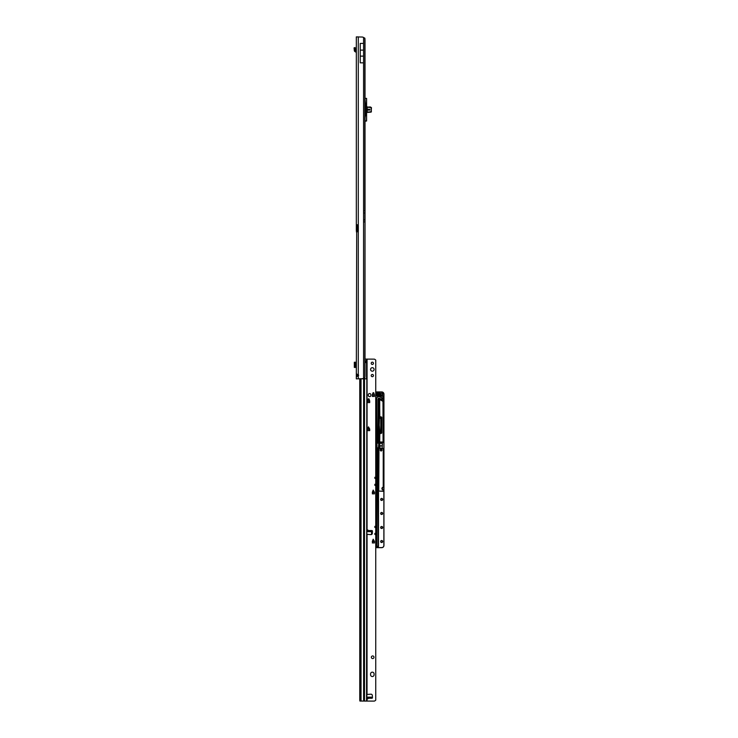 <?xml version="1.0" encoding="UTF-8"?>
<svg xmlns="http://www.w3.org/2000/svg" width="738" height="738" viewBox="0 0 738 738"><rect width="100%" height="100%" fill="white"/><g stroke="black" fill="none" stroke-linecap="round" stroke-linejoin="round"><path stroke-width="1.11" d="M356.906 376.666L356.325 376.168L358.281 376.195A1.319 1.319 0 0 0 358.281 374.507L356.325 374.535L356.325 378.862L362.515 378.714A4.382 4.382 0 0 0 363.566 378.28L364.849 377.579A4.382 0.609 90 0 0 365.006 375.614L365.024 210.948L363.566 210.948L363.566 37.481L364.849 38.191L364.849 210.948M364.849 38.191A4.382 0.609 90 0 1 365.006 40.147L365.024 210.948M363.566 37.481A4.382 4.382 0 0 0 362.515 37.048L356.325 36.9L356.325 224.758L357.376 224.758L356.325 224.758L356.325 230.717L356.325 225.819L356.703 230.459L357.46 230.459A0.655 0.461 90 0 1 357.478 230.459L357.404 231.769M357.404 224.758L357.46 226.077A0.655 0.461 90 0 1 357.46 226.077L356.703 226.077A0.655 0.461 90 0 0 356.722 226.077L357.644 226.077L357.644 230.459L356.722 230.459A0.655 0.461 90 0 0 356.703 230.459L356.325 374.535L358.281 374.507L358.281 378.862M357.404 376.168L357.404 374.535M357.376 231.778L356.325 231.778L358.281 231.335L358.281 230.459L357.644 230.459M357.404 225.819L356.325 225.819M356.325 230.717L357.404 230.717M357.644 226.077L358.317 226.077L358.281 225.201L357.376 224.758M356.325 376.168L358.281 376.195M356.906 374.037L356.325 374.535M358.281 36.9L358.281 225.201A0.655 0.655 0 0 1 358.317 225.413L358.317 231.114A0.655 0.655 0 0 1 358.281 231.335L358.281 374.507M360.245 43.413L363.566 43.413L363.566 50.101L360.245 50.101L360.245 43.413M360.245 50.101L360.245 62.831L363.566 62.831L363.566 50.101M360.245 56.134L363.566 56.134M354.332 362.247L354.332 367.423L354.332 362.247L356.325 362.247M354.332 367.423L356.325 367.423M354.332 362.662L354.332 366.998M356.325 365.928L355.799 365.928L355.799 363.733L356.325 363.733M356.325 51.143L354.332 50.516A1.291 1.291 0 0 0 354.987 51.614L355.993 52.186A0.655 0.655 0 0 1 356.325 52.758M354.332 50.516L354.055 47.887L355.079 47.555L354.055 47.887M355.079 47.555L355.412 50.516M371.103 107.379L371.389 111.567L367.819 112.397L371.168 112.093L371.454 107.674L370.31 106.955L367.598 107.093L371.048 107.361M369.793 110.073L369.793 109.279L367.819 109.279L367.819 110.073L369.793 110.073L367.819 110.073L367.819 109.279L369.793 109.279L369.793 110.073M371.039 107.545L367.598 107.268A1.181 1.181 0 0 1 367.127 107.167L366.601 106.364L366.601 112.988L367.127 112.185A1.181 1.181 0 0 1 367.598 112.084L367.598 112.259A1.006 1.006 0 0 0 367.201 112.342L366.943 112.508A1.006 1.006 0 0 0 366.592 113.274L366.592 120.967L365.458 121.078M366.592 98.385L366.592 106.078L367.201 107.01A1.006 1.006 0 0 0 367.598 107.093L367.598 107.268M365.393 121.078L366.417 121.078M365.024 120.977L366.592 120.967M366.943 106.844L366.574 112.988L366.537 103.615L365.411 103.615L365.411 115.737L366.592 115.737L366.463 121.078M367.201 107.01L367.201 112.342M374.083 369.443A1.753 1.753 0 0 0 372.33 367.69A1.753 1.753 0 0 0 370.577 369.443A1.753 1.753 0 0 0 372.33 371.196A1.753 1.753 0 0 0 374.083 369.443A1.753 1.753 0 0 0 372.33 367.69A1.753 1.753 0 0 0 370.577 369.443M373.446 363.308A1.116 1.116 0 0 0 372.33 362.183A1.116 1.116 0 0 0 371.214 363.308A1.116 1.116 0 0 0 372.33 364.424A1.116 1.116 0 0 0 373.446 363.308A1.116 1.116 0 0 0 372.33 362.192A1.116 1.116 0 0 0 371.214 363.308M373.446 375.577A1.116 1.116 0 0 0 372.33 374.461A1.116 1.116 0 0 0 371.214 375.577A1.116 1.116 0 0 0 372.33 376.694A1.116 1.116 0 0 0 373.446 375.577A1.116 1.116 0 0 0 372.33 374.47A1.116 1.116 0 0 0 371.214 375.577M367.506 530.142L369.406 531.655L367.376 531.655L367.506 530.142L367.506 531.664M367.838 698.831L367.376 697.152L369.415 697.152L367.838 698.831L367.838 697.17M374.083 673.914A1.753 1.753 -0 0 0 372.33 672.161A1.753 1.753 -0 0 0 370.577 673.914L370.577 674.79A1.753 1.753 -0 0 0 372.33 676.543A1.753 1.753 -0 0 0 374.083 674.79L374.083 673.914A1.753 1.753 -0 0 0 372.33 672.161A1.753 1.753 -0 0 0 370.577 673.923M373.991 657.254A1.319 1.319 0 0 0 372.681 655.944A1.319 1.319 0 0 0 371.362 657.254A1.319 1.319 0 0 0 372.681 658.573A1.319 1.319 0 0 0 373.991 657.254A1.319 1.319 0 0 0 372.681 655.944A1.319 1.319 0 0 0 371.362 657.254M374.434 541.424L374.434 542.947L372.33 542.947L373.188 539.192L374.424 541.36L373.188 539.192L372.33 541.424L374.434 541.434M369.701 429.101L369.701 430.623L367.589 430.623L368.456 426.868L369.683 429.036L368.456 426.868L367.589 429.101L369.701 429.11M368.456 398.815L367.589 401.048L369.683 400.983L369.701 402.57L367.589 402.57L368.244 398.972L369.046 398.963L369.683 400.983L368.834 398.815M374.434 394.913L374.434 396.435L372.33 396.435L372.976 392.837L373.779 392.828L374.424 394.839L373.779 392.828L372.976 392.828L372.33 394.913L374.434 394.922M370.928 394.876A1.319 1.319 0 0 0 369.609 393.557A1.319 1.319 0 0 0 368.29 394.876L368.29 395.31A1.319 1.319 0 0 0 369.609 396.62A1.319 1.319 0 0 0 370.928 395.31L370.928 394.867A1.319 1.319 0 0 0 369.609 393.557A1.319 1.319 0 0 0 368.29 394.867M364.507 377.874L364.507 701.045L363.622 701.045L363.622 378.815L366.555 378.834L366.555 362.939L365.78 361.731L366.851 360.753L366.851 359.111L373.991 359.138A1.753 1.753 180 0 1 375.236 359.655L375.743 360.079L375.743 477.283L374.867 477.283L374.867 478.353L375.743 478.353L375.743 484.294L374.867 484.294L374.867 485.364L375.743 485.364L375.743 526.379L374.867 526.379L374.867 527.449L375.743 527.449L375.743 533.399L374.867 533.399L374.867 534.469L375.743 534.469L375.743 700.159L375.236 700.583A1.753 1.753 180 0 1 373.991 701.1L359.913 701.054L359.757 700.039L359.757 378.862M371.334 697.152L369.424 697.152L371.334 697.152L371.906 698.249A0.544 0.544 0 0 0 372.45 697.696A0.544 0.544 180 0 1 372.45 697.696L372.312 695.417A1.319 1.319 0 0 0 370.919 694.19L366.851 694.486M371.878 530.557L371.906 530.557A0.544 0.544 180 0 1 372.45 531.102A0.544 0.544 0 0 0 371.906 530.557L371.352 530.742M374.434 492.32L374.434 493.842L372.33 493.842L373.188 490.087L374.424 492.255L373.188 490.087L372.33 492.32L374.434 492.329M366.851 534.312L370.919 534.616A1.319 1.319 -0 0 0 372.312 533.389L372.45 531.139A0.544 0.544 0 0 0 372.45 531.102M372.45 697.668L372.45 697.668A0.544 0.544 0 0 0 372.45 697.668L372.312 695.417A1.319 1.319 0 0 0 370.919 694.181L366.869 694.458M366.463 698.545L367.063 698.499L366.463 698.545M375.743 700.159L375.236 700.583A1.753 1.753 180 0 1 373.991 701.091L364.507 701.045M365.024 359.092L366.851 359.111L366.555 362.939M366.186 359.138L366.851 359.148M368.714 530.557L371.906 530.557L371.334 531.655L369.406 531.655M366.851 531.674L371.334 531.655M366.851 698.554L366.851 698.056M365.974 362.579L366.002 360.762M366.851 360.753L366.638 362.948M366.555 701.063L366.851 362.681M366.851 530.225L366.851 701.072M363.622 701.045L360.781 701.054M367.063 534.386L367.026 694.421M375.743 485.364L375.743 484.294M375.743 527.449L375.743 526.379M375.743 534.469L375.743 533.399M375.743 478.353L375.743 477.283M379.461 395.088L377.284 395.088A0.526 0.526 180 0 1 376.758 394.562L376.758 393.243A0.526 0.526 180 0 1 377.284 392.717L379.646 392.717A0.526 0.526 180 0 1 380.125 393.474A1.707 1.707 0 0 0 379.978 394.479A0.526 0.526 180 0 1 379.461 395.088L379.895 394.498A1.799 1.799 180 0 1 379.867 394.212A1.799 1.799 0 0 0 379.895 394.507A1.799 1.799 180 0 1 380.042 393.437L379.646 392.81L380.042 393.437L379.646 392.911L376.934 393.262L377.284 394.922L379.802 394.516A1.882 1.882 180 0 1 379.969 393.409M383.105 448.538L383.317 450.337L383.234 448.529L378.862 448.529L378.898 450.3M381.094 449.368L381.97 450.245L381.094 451.121L380.218 450.245L381.094 449.368M383.234 489.783L383.234 491.277L378.677 491.102L378.686 448.621L379.969 448.446L379.71 443.215L382.385 443.215L382.118 448.446L383.409 448.621L383.234 487.329A1.227 1.227 0 0 0 382.007 488.556A1.227 1.227 0 0 0 383.234 489.783L381.924 488.584A1.319 1.319 180 0 1 381.924 488.574L383.234 489.875A1.319 1.319 180 0 1 381.924 488.556A1.319 1.319 180 0 1 383.234 487.246L383.234 450.3M378.981 448.538L378.769 491.102L383.234 491.185L383.326 489.884L383.409 491.102M381.666 498.519A0.922 0.922 180 0 1 382.588 499.441A0.922 0.922 0 0 0 381.666 498.51A0.922 0.922 0 0 0 380.743 499.432A0.922 0.922 180 0 1 381.666 498.519M381.666 512.55A0.922 0.922 180 0 1 382.588 513.464A0.922 0.922 0 0 0 381.666 512.541A0.922 0.922 0 0 0 380.743 513.454A0.922 0.922 180 0 1 381.666 512.55M381.666 526.581A0.922 0.922 180 0 1 382.588 527.495A0.922 0.922 0 0 0 381.666 526.563A0.922 0.922 0 0 0 380.743 527.486A0.922 0.922 180 0 1 381.666 526.581M381.666 540.613A0.922 0.922 180 0 1 382.588 541.526A0.922 0.922 0 0 0 381.666 540.594A0.922 0.922 0 0 0 380.743 541.517A0.922 0.922 180 0 1 381.666 540.613M381.666 393.308A0.922 0.922 180 0 1 382.588 394.221A0.922 0.922 0 0 0 381.666 393.289A0.922 0.922 0 0 0 380.743 394.212A0.922 0.922 180 0 1 381.666 393.308M380.218 450.245A0.876 0.876 180 0 1 381.094 449.377A0.876 0.876 180 0 1 381.97 450.245M379.378 547.679L375.743 547.679L381.749 547.67L376.076 547.651L375.743 545.723M375.743 454.479L375.743 453.971M375.882 453.971L375.743 453.344M375.743 457.348L375.743 456.85M375.743 457.984L375.743 457.477M375.743 460.853L375.743 460.355M375.743 461.49L375.743 460.982M375.743 464.359L375.743 463.861M375.743 464.995L375.743 464.497M375.743 467.874L375.743 467.375M375.743 468.501L375.743 468.003M375.743 471.379L375.743 470.881M375.743 472.016L375.743 471.508M375.743 474.885L375.743 474.386M375.743 475.521L375.743 475.014M375.743 478.39L375.743 477.892M375.743 479.027L375.743 478.519M375.743 481.896L375.743 481.397M375.743 482.532L375.743 482.034M375.743 485.401L375.743 484.912M375.743 486.038L375.743 485.539M375.743 488.916L375.743 488.418M375.743 489.543L375.743 489.045M375.743 492.421L375.743 491.923M375.743 493.058L375.743 492.55M375.743 495.927L375.743 495.429M375.743 496.563L375.743 496.056M375.743 499.432L375.743 498.934M375.743 500.069L375.743 499.561M375.743 502.938L375.743 502.44M375.743 503.574L375.743 503.076M375.743 506.452L375.743 505.954M375.743 507.08L375.743 506.582M375.743 509.958L375.743 509.46M375.743 510.595L375.743 510.087M375.743 513.464L375.743 512.965M375.743 514.1L375.743 513.593M375.743 516.969L375.743 516.471M375.743 517.606L375.743 517.098M375.743 520.475L375.743 519.976M375.743 521.111L375.743 520.613M375.743 523.989L375.743 523.491M375.743 524.617L375.743 524.118M375.743 527.495L375.743 526.997M375.743 528.131L375.743 527.624M375.743 531L375.743 530.502M375.743 531.637L375.743 531.129M375.743 534.506L375.743 534.008M375.743 535.142L375.743 534.635M375.743 538.011L375.743 537.513M375.743 538.648L375.743 538.15M375.743 541.517L375.743 541.028M375.743 542.153L375.743 541.655M375.743 450.964L375.743 450.466M375.743 547.661L381.749 547.568A2.103 2.103 0 0 0 383.861 545.465L383.861 394.12A2.103 2.103 0 0 0 381.749 392.016L376.057 392.016L376.057 395.384L382.635 395.734A0.526 0.526 180 0 1 383.16 396.26L383.16 441.988A0.526 0.526 180 0 1 382.635 442.514L380.153 442.514A0.526 0.526 180 0 1 379.627 441.988L379.627 433.686A0.526 0.526 180 0 1 380.153 433.16L381.574 432.809L381.574 417.468L380.153 417.118A0.526 0.526 180 0 1 379.627 416.592L379.627 399.479A0.572 0.572 0 0 0 378.926 400.033L378.926 417.468L380.347 417.819A0.526 0.526 180 0 1 380.873 418.345L380.873 431.933A0.526 0.526 180 0 1 380.347 432.459L378.926 432.809L378.926 441.361A0.526 0.526 180 0 1 378.4 441.887L376.057 442.237L375.965 547.541L375.743 392.026M377.671 441.804L378.133 398.723A0.747 0.747 180 0 1 379.074 398.179A6.374 6.374 180 0 1 381.085 399.23A0.766 0.766 0 0 0 382.321 398.621A0.766 0.766 0 0 0 382.026 398.022A7.915 7.915 0 0 0 379.535 396.73A2.279 2.279 0 0 0 376.638 398.391L376.712 441.804M379.277 417.819L378.834 432.819L380.79 431.933L380.79 418.345L379.443 418.354A110.479 110.479 180 0 0 379.231 425.162A110.479 110.479 180 0 1 379.443 418.354L379.231 425.171A110.479 110.479 180 0 1 379.443 418.345L380.79 418.372L379.443 418.326A110.479 110.479 0 0 0 379.443 431.97L379.821 432.376M382.026 398.031A0.766 0.766 180 0 1 382.321 398.631A0.766 0.766 0 0 0 382.026 398.013A7.915 7.915 0 0 0 379.535 396.721A7.915 7.915 180 0 1 382.026 398.031L382.026 398.04A0.766 0.766 180 0 1 382.321 398.631A0.766 0.766 0 0 0 382.026 398.013L382.081 397.939A0.858 0.858 180 0 1 381.933 399.387A0.858 0.858 180 0 1 381.029 399.295L379.074 398.179L377.957 399.461L378.133 398.723M375.965 441.951A0.526 0.526 180 0 1 376.408 441.721L376.638 398.382A2.279 2.279 180 0 1 379.535 396.74A2.279 2.279 0 0 0 376.638 398.382L376.638 398.409A2.279 2.279 180 0 1 379.535 396.74L379.535 396.73A7.915 7.915 180 0 1 382.026 398.04L382.321 398.649M377.957 399.461L377.957 441.721L378.751 441.37L378.751 400.042A0.747 0.747 180 0 1 379.867 399.396L382.459 400.891L382.985 400.586L382.985 396.269L376.408 395.919A0.526 0.526 180 0 1 375.965 395.679L382.635 395.826L376.057 395.384M369.701 401.14L367.589 401.14L369.738 401.149M375.965 392.016L381.749 391.933A2.196 2.196 180 0 1 383.945 394.129L383.945 545.483A2.196 2.196 180 0 1 381.749 547.67M379.969 445.494L380.061 448.455L382.035 448.455L382.293 443.307L379.793 443.307L382.385 443.215M380.061 445.853L382.035 445.853M372.284 492.338L374.48 492.338M371.694 534.423L371.537 531.305L372.441 531.222L371.629 531.222L372.284 530.714M372.284 541.434L374.48 541.434M378.751 400.042L378.834 417.468L378.834 400.033A0.655 0.655 180 0 1 379.646 399.396L379.802 416.601L381.223 416.952A0.526 0.526 180 0 1 381.749 417.477L381.749 432.819A0.526 0.526 180 0 1 381.223 433.344L379.802 433.695L379.719 441.997L379.719 433.695L379.719 441.988L383.068 441.988L383.068 396.26L383.068 441.997L382.985 400.974A0.526 0.526 180 0 1 382.367 401.038L379.719 399.489L379.719 416.592L381.666 417.468L381.666 432.819L381.574 417.468M379.71 443.215L379.793 445.494M378.926 441.361L378.834 432.819L378.751 441.37M383.234 487.329L383.326 450.392M383.409 450.328L383.234 448.446M372.441 531.305L371.537 531.129L371.823 534.33M371.537 534.506L371.537 531.305M372.284 395.014L374.48 395.014M376.408 441.721L378.4 441.804L375.965 442.237L376.777 441.804L376.343 441.453M376.343 399.276L376.638 398.409L376.426 399.313M379.885 417.911L379.443 418.326A110.479 110.479 0 0 0 379.443 431.97L379.397 431.97A110.525 110.525 180 0 1 379.397 418.317A0.48 0.48 180 0 1 379.683 417.911M379.793 399.544L382.413 400.965L382.985 400.586M379.867 399.396L378.926 400.033M377.865 393.741L378.732 393.907L378.732 394.719L377.856 394.553L377.856 392.92L378.732 393.114L378.732 393.907M377.856 394.553L378.732 394.719M376.934 394.572L376.841 393.243L377.284 394.922M378.041 492.034L377.893 448.095A0.526 0.526 180 0 1 378.419 447.569L378.769 443.16L376.97 443.16L376.97 546.305L378.336 546.305L378.041 492.034A0.526 0.526 180 0 1 377.893 491.665L377.893 448.095M378.234 492.228L378.419 546.295L378.336 492.477M378.945 443.16L378.945 447.219A0.526 0.526 180 0 1 378.419 447.745L378.354 492.089A0.526 0.526 180 0 1 378.511 492.467L378.511 546.295A0.526 0.526 180 0 1 377.985 546.821L377.321 546.821A0.526 0.526 180 0 1 376.795 546.295L376.795 443.16A0.526 0.526 180 0 1 377.321 442.634L378.419 442.634A0.526 0.526 180 0 1 378.945 443.16L378.852 447.219L378.769 443.16M376.97 443.16L376.887 546.295L378.336 546.305M375.743 545.031L375.743 544.533M375.743 545.659L375.743 545.161M375.743 544.469L375.743 542.218M375.743 540.963L375.743 538.712M375.743 537.458L375.743 535.207M375.743 533.943L375.743 531.692M375.743 530.438L375.743 528.187M375.743 526.932L375.743 524.681M375.743 523.426L375.743 521.176M375.743 519.921L375.743 517.67M375.743 516.415L375.743 514.165M375.743 512.901L375.743 510.65M375.743 509.395L375.743 507.144M375.743 505.89L375.743 503.639M375.743 502.384L375.743 500.133M375.743 498.879L375.743 496.628M375.743 495.364L375.743 493.113M375.743 491.859L375.743 489.608M375.743 488.353L375.743 486.102M375.743 484.848L375.743 482.597M375.743 481.342L375.743 479.091M375.743 477.827L375.743 475.576M375.743 474.322L375.743 472.071M375.743 470.816L375.743 468.565M375.743 467.311L375.743 465.06M375.743 463.805L375.743 461.554M375.743 460.3L375.743 458.049M375.743 456.785L375.743 454.534M375.743 453.28L375.743 451.029M364.876 220.284L364.876 212.572M357.579 226.077L357.579 230.459M357.644 226.511L358.317 226.511M357.644 230.016L358.317 230.016M365.024 221.907L364.849 377.579M364.849 221.907L363.566 221.907L363.566 378.28M363.566 221.907L363.566 219.933L364.858 219.933M363.566 210.948L363.566 219.933M355.993 362.247L355.993 363.733M355.993 365.928L355.993 367.423M354.987 362.247L354.987 367.423M355.126 47.712L354.111 48.044M354.332 50.47L355.412 50.47M363.566 212.922L364.858 212.922M367.598 112.084L371.039 111.816M371.214 111.567L371.214 107.785M365.024 118.412L365.292 115.737L366.537 115.755L366.537 113.274M365.024 119.676L365.024 100.94M365.024 99.676L365.411 103.597L366.537 103.597L366.537 98.375L365.024 98.375M367.063 530.299L367.063 359.138M367.45 530.557L366.851 530.557M371.906 698.249L368.714 698.249M367.45 698.249L366.851 698.249M367.063 701.091L367.063 698.499M366.555 360.531L366.555 359.111M367.376 531.655L366.851 531.655M367.376 697.152L366.851 697.152L367.376 697.152M362.118 378.815L363.622 378.815L363.622 378.253M361.03 378.862L361.03 701.045M359.95 378.862L359.95 701.054M367.506 697.161L367.506 698.655M367.838 531.664L367.838 529.967M372.339 395.134L374.415 395.134M372.358 395.098L374.406 395.098M367.607 401.278L369.683 401.278M367.625 401.232L369.664 401.232M367.607 429.331L369.683 429.331M367.625 429.295L369.664 429.295M372.339 492.55L374.415 492.55M372.358 492.504L374.406 492.504M372.339 492.246L374.415 492.246M372.339 541.655L374.415 541.655M372.358 541.609L374.406 541.609M374.867 526.803L375.743 526.803M374.867 527.043L375.743 527.043M374.867 533.814L375.743 533.814M374.867 534.054L375.743 534.054M374.867 477.698L375.743 477.698M374.867 477.938L375.743 477.938M374.867 484.718L375.743 484.718M374.867 484.958L375.743 484.958M380.66 394.212A1.006 1.006 180 0 1 381.666 393.206A1.006 1.006 180 0 1 382.671 394.212A1.006 1.006 180 0 1 381.666 395.217A1.006 1.006 180 0 1 380.66 394.212M380.66 499.432A1.006 1.006 180 0 1 381.666 498.418A1.006 1.006 180 0 1 382.671 499.432A1.006 1.006 180 0 1 381.666 500.438A1.006 1.006 180 0 1 380.66 499.432M380.66 513.454A1.006 1.006 180 0 1 381.666 512.449A1.006 1.006 180 0 1 382.671 513.454A1.006 1.006 180 0 1 381.666 514.469A1.006 1.006 180 0 1 380.66 513.454M380.66 527.486A1.006 1.006 180 0 1 381.666 526.48A1.006 1.006 180 0 1 382.671 527.486A1.006 1.006 180 0 1 381.666 528.491A1.006 1.006 180 0 1 380.66 527.486M380.66 541.517A1.006 1.006 180 0 1 381.666 540.511A1.006 1.006 180 0 1 382.671 541.517A1.006 1.006 180 0 1 381.666 542.522A1.006 1.006 180 0 1 380.66 541.517M377.284 395.088L379.461 394.922M380.125 393.474L379.867 394.212A1.799 1.799 180 0 1 380.042 393.437M379.978 394.479L379.461 395.005L376.758 394.562M383.197 448.639L378.898 448.639M378.945 448.547L383.142 448.547M378.769 491.121L383.326 491.121M380.743 513.454A0.922 0.922 0 0 0 381.666 514.377A0.922 0.922 0 0 0 382.588 513.454C381.352 514.607 380.743 514.607 380.743 513.454M380.743 541.517A0.922 0.922 0 0 0 381.666 542.439A0.922 0.922 0 0 0 382.588 541.517C381.352 542.661 380.743 542.661 380.743 541.517M380.743 527.486A0.922 0.922 0 0 0 381.666 528.408A0.922 0.922 0 0 0 382.588 527.486C381.352 528.629 380.743 528.629 380.743 527.486M380.743 499.432A0.922 0.922 0 0 0 381.666 500.346A0.922 0.922 0 0 0 382.588 499.432C381.352 500.576 380.743 500.576 380.743 499.432M381.666 395.134A0.922 0.922 0 0 0 382.588 394.212C381.352 395.356 380.743 395.356 380.743 394.212A0.922 0.922 0 0 0 381.666 395.134M372.339 541.341L374.415 541.341M373.594 392.681A1.734 1.734 180 0 1 372.884 393.142M376.546 398.363A2.371 2.371 180 0 1 379.563 396.629L378.871 396.638M379.563 396.629A7.998 7.998 180 0 1 382.081 397.939M381.029 399.295A6.291 6.291 0 0 0 379.055 398.262A0.655 0.655 0 0 0 378.216 398.751M379.802 441.997L382.985 441.997M379.397 418.317L379.443 418.326A110.479 110.479 0 0 0 379.231 425.143L379.876 432.376M383.861 545.465L383.945 545.465A2.196 2.196 180 0 1 381.749 547.651L381.749 547.568M381.223 433.344L380.153 433.252L381.223 433.16M378.677 491.102L383.234 491.277M374.434 395.005L372.33 395.005M381.749 417.477L379.719 416.592M382.459 400.891L379.849 399.489M382.367 401.038L382.921 400.909M379.646 392.911L377.284 392.81L379.646 392.717M378.068 448.095L378.419 447.569M378.419 447.745L378.769 447.219M378.419 442.809L377.321 442.717L378.419 442.634M383.409 487.154L381.924 488.556M376.887 546.295L378.511 546.295M378.945 447.219L377.976 448.095M380.873 431.933L380.347 432.459M379.277 432.459L380.347 432.376M383.16 441.988L379.627 441.988M383.861 394.12L381.749 392.016M372.921 393.031A1.642 1.642 0 0 0 373.465 392.681L372.921 393.031M364.913 220.69L364.913 212.175M382.321 398.621L381.085 399.23M382.026 398.04L379.535 396.74M378.373 396.693L377.736 396.933M377.183 397.376L376.804 397.93M376.057 391.933L381.749 391.933"/></g></svg>
